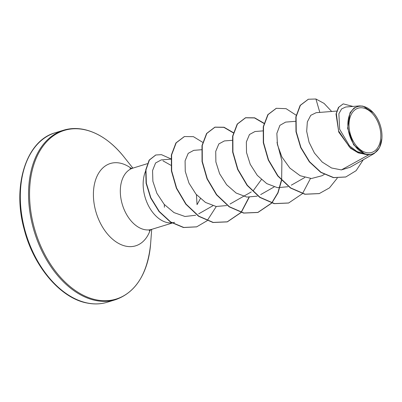 <?xml version="1.0" encoding="UTF-8"?>
<svg xmlns="http://www.w3.org/2000/svg" width="402" height="402" viewBox="0 0 402 402"><rect width="100%" height="100%" fill="white"/><g stroke="black" fill="none" stroke-linecap="round" stroke-linejoin="round"><path stroke-width="0.6" d="M363.363 107.987A23.145 15.06 -107.1 0 1 380.769 133.585A23.145 15.06 -107.1 0 1 366.488 152.634A23.145 15.06 -107.1 0 1 349.082 127.037A23.145 15.06 -107.1 0 1 363.363 107.987M363.252 106.389A24.803 16.14 -107.1 0 1 374.388 114.027A24.803 16.14 -107.1 0 1 381.9 138.469A24.803 16.14 -107.1 0 1 366.599 154.232A24.803 16.14 -107.1 0 1 347.946 126.801A24.803 16.14 -107.1 0 1 363.252 106.389M381.9 138.469L379.478 147.785L374.207 153.544L368.483 154.961L358.262 152.876L350.474 148.207L338.745 132.067L336.017 114.002L338.439 107.419L343.207 103.872L338.796 107.198L336.343 113.49L338.579 130.931L349.499 147.072L356.946 152.112L366.267 154.484M359.614 105.907L345.75 107.007L341.594 108.927L338.876 113.731L339.65 129.268L349.428 145.755L356.886 151.474L365.111 154.257L353.644 144.851L347.624 128.308L350.011 112.781L354.142 107.922L359.614 105.907L362.976 106.133L373.368 112.796M145.574 171.182A32.029 20.839 72.9 0 0 146.976 202.523A32.029 20.839 72.9 0 0 167.348 222.592A32.029 20.839 72.9 0 0 171.749 222.869M172.076 222.839A32.029 20.839 72.9 0 0 174.594 222.316M196.432 194.658L197.045 204.653L200.392 198.648M170.84 165.262L162.971 160.83M336.695 111.068L316.148 112.701L310.741 115.339L307.339 121.901L306.676 131.348L309.073 142.268L314.429 153.041L322.218 162.066L331.56 167.986L341.378 169.91L368.483 154.961M261.385 179.578L253.305 190.598M170.88 159.147L161.257 159.911L155.579 162.981L152.559 170.574L152.886 181.297L156.865 193.267L164.182 204.347L173.991 212.593L184.98 216.487L195.689 215.256M201.513 149.73L193.744 150.348L188.206 153.348L185.091 160.805L185.252 171.358L188.985 183.166L196.005 194.166L205.487 202.437L216.175 206.492L226.648 205.563M232.14 140.318L224.376 140.931L218.834 143.936L215.723 151.383L215.879 161.936L219.613 173.739L226.633 184.749L236.12 193.025L246.808 197.08L257.27 196.146M262.772 130.901L255.004 131.519L249.466 134.519L246.356 141.961L246.511 152.519L250.245 164.328L257.27 175.342L266.752 183.613L277.44 187.664L287.897 186.739M295.385 121.329L285.636 122.102L279.903 125.344L276.857 133.384L277.435 144.67L281.908 157.006L289.842 168.071L300.173 175.734L311.439 178.508L321.937 175.759M341.378 169.91L350.097 167.267L374.207 153.544M308.254 99.274L300.143 105.404L295.837 116.902L295.993 131.786L300.696 147.594L309.339 161.835L320.741 172.352L333.369 177.639L345.68 177.006M319.816 112.409L315.932 99.003L308.379 99.234L300.394 105.324L296.093 116.826L296.249 131.705L300.952 147.514L309.595 161.755L320.997 172.272L333.625 177.558L345.81 176.97L356.132 170.669L363.257 159.775M352.956 106.435L343.207 103.872M365.111 154.257L364.75 154.323M319.163 193.613L304.867 194.256L290.46 188.01L277.712 175.955L268.28 160.011L263.305 142.7L263.25 126.746L267.832 114.665L276.199 108.349M288.53 203.025L274.234 203.673L259.828 197.427L247.084 185.367L237.647 169.428L232.673 152.117L232.617 136.157L237.205 124.077L245.441 117.801L254.506 117.937L263.938 123.459M277.199 143.424L280.405 153.881M281.385 180.222L277.867 192.709L271.742 202.925M271.641 203.045L257.772 212.482L243.607 213.085L229.2 206.839L216.452 194.784L207.02 178.84L202.045 161.529L201.99 145.574L206.573 133.494L214.809 127.213L223.879 127.354L233.311 132.876M248.984 197.307L241.11 212.336M241.009 212.462L227.145 221.894L212.975 222.502L198.568 216.256L185.824 204.196L176.388 188.257L171.413 170.945L171.358 154.986L175.945 142.906L184.307 136.59M196.578 226.869L183.473 227.527L170.448 222.045L159.036 211.563L150.624 197.89L146.092 183.262L145.72 169.996L149.142 160.127L155.69 155.036M315.932 99.003L324.082 103.409L331.665 111.47M337.293 178.091L329.454 187.895L319.288 193.573L305.123 194.181L290.711 187.935L277.968 175.875L268.536 159.936L263.556 142.625L263.506 126.665L268.089 114.585L276.325 108.309L286.083 108.666L296.148 115.193M310.475 178.488L302.525 193.553M302.42 193.674L288.661 202.985L274.491 203.593L260.084 197.347L247.341 185.292L237.904 169.348L232.929 152.036L232.874 136.082L237.461 124.002L245.692 117.721L254.662 117.826L264.003 123.213M277.008 142.248L281.887 160.825L281.641 180.141M281.591 180.438L278.033 192.839L271.893 202.97M271.792 203.09L258.029 212.402L243.863 213.01L229.452 206.764L216.708 194.704L207.276 178.764L202.296 161.453L202.246 145.494L206.829 133.414L215.065 127.138L224.035 127.243L233.371 132.63M249.21 197.317L241.265 212.382M241.16 212.502L227.401 221.814L213.231 222.422L198.824 216.175L186.076 204.121L176.644 188.176L171.669 170.865L171.614 154.911L176.202 142.831L184.433 136.549L193.397 136.655L202.673 142.318M216.281 206.507L207.201 220.638M207.065 220.763L196.704 226.834L183.729 227.447L170.704 221.969L159.292 211.482L150.876 197.809L146.348 183.181L145.971 169.915L149.398 160.046L155.82 154.996L161.453 154.659L170.9 158.875M107.324 302.214A88.636 57.672 -107.1 0 1 87.259 302.977A88.636 57.672 -107.1 0 1 22.517 219.723A88.636 57.672 -107.1 0 1 55.245 132.766L63.471 130.238A88.636 57.672 -107.1 0 0 30.748 217.196A88.636 57.672 -107.1 0 0 95.49 300.445A88.636 57.672 -107.1 0 0 115.555 299.686L107.324 302.214C100.837 304.198 94.023 304.46 86.882 302.997C60.491 298.153 33.461 266.4 24.115 229.06C11.924 185.232 26.643 140.373 55.245 132.766M151.7 229.356L150.619 243.758A88.224 57.406 -107.1 0 1 96.189 299.827A88.224 57.406 -107.1 0 1 29.843 202.251A88.224 57.406 -107.1 0 1 84.289 129.65A88.224 57.406 -107.1 0 1 123.896 156.815C111.726 141.755 98.4 132.635 83.917 129.454C76.777 127.997 69.963 128.253 63.471 130.238M150.263 229.969A43.054 28.014 -107.1 0 1 125.926 246.19A43.054 28.014 -107.1 0 1 93.545 198.568A43.054 28.014 -107.1 0 1 120.118 163.137A43.054 28.014 -107.1 0 1 131.343 168.423M172.101 223.085L151.755 229.336A32.029 20.839 -107.1 0 1 144.504 229.612A32.029 20.839 -107.1 0 1 121.113 199.528A32.029 20.839 -107.1 0 1 132.936 168.106L130.012 168.388M164.338 204.528A32.029 20.839 -107.1 0 1 164.363 207.236M150.619 243.758C147.574 273.777 135.886 292.415 115.555 299.686M132.881 168.126L123.896 156.815M324.278 174.433L321.942 175.764M304.766 177.523L291.309 185.176M274.134 186.935L260.682 194.593M251.26 191.94L230.05 204.005M212.874 205.764L198.683 213.839M308.123 99.309L308.379 99.234M345.554 177.046L345.81 176.97M147.313 163.689L132.936 168.106M151.755 229.336L149.172 230.753M319.288 193.573L319.037 193.648M276.325 108.309L276.068 108.384M288.661 202.985L288.405 203.065M245.692 117.721L245.441 117.801M258.029 212.402L257.772 212.482M215.065 127.138L214.809 127.213M227.401 221.814L227.145 221.894M184.433 136.549L184.181 136.63M196.704 226.834L196.447 226.909M155.82 154.996L155.564 155.071"/></g></svg>
